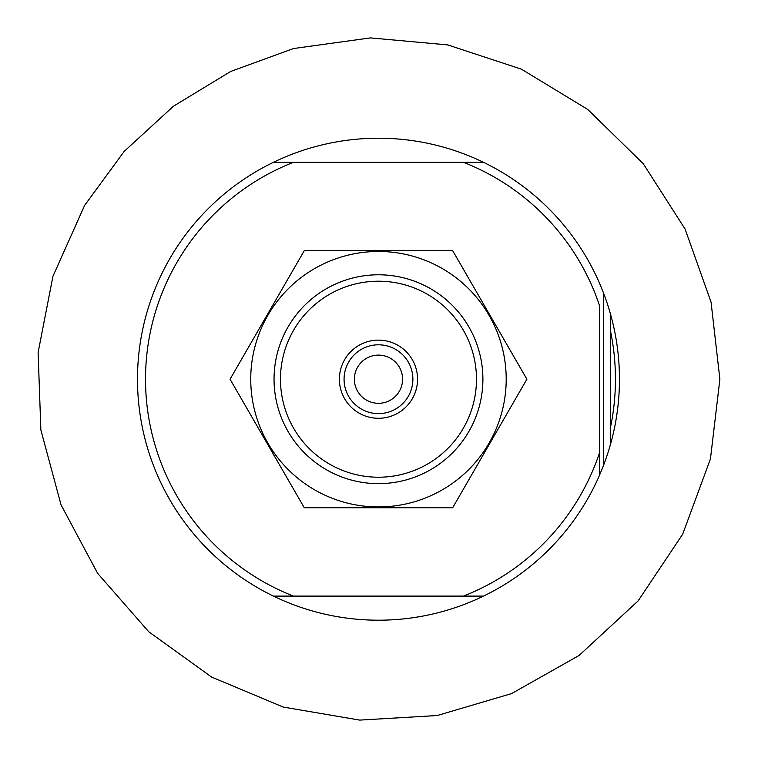 <?xml version="1.0" encoding="UTF-8"?>
<svg xmlns="http://www.w3.org/2000/svg" width="758" height="758" viewBox="0 0 758 758"><rect width="100%" height="100%" fill="white"/><g stroke="black" fill="none" stroke-linecap="round" stroke-linejoin="round"><path stroke-width="1.14" d="M599.389 453.161L599.389 475.522A240.997 240.997 0 0 1 483.519 596.101L463.489 596.101A232.962 232.962 0 0 0 599.389 453.161L599.389 305.256A232.962 232.962 0 0 0 463.489 162.316L483.519 162.316A240.997 240.997 0 0 1 599.389 282.895L603.396 292.692A240.997 240.997 0 0 1 610.626 443.866L610.626 314.551A240.997 240.997 0 0 1 603.396 465.734L603.396 292.692M293.46 162.316L483.519 162.316A240.997 240.997 0 0 0 273.43 162.316L293.46 162.316L273.43 162.316A240.997 240.997 0 0 0 273.43 596.101A240.997 240.997 0 0 0 483.519 596.101L293.46 596.101A232.962 232.962 0 0 1 293.46 162.316M599.389 475.522L603.396 465.734M293.46 596.101L273.43 596.101L293.46 596.101M378.469 281.209A98 98 0 0 1 463.346 428.213A98 98 0 0 1 293.602 428.213A98 98 0 0 1 378.469 281.209M378.469 340.134A39.075 39.075 0 0 1 412.314 398.746A39.075 39.075 0 0 1 344.634 398.746A39.075 39.075 0 0 1 378.469 340.134M378.469 274.784A104.433 104.433 0 0 1 468.918 431.425A104.433 104.433 0 0 1 288.031 431.425A104.433 104.433 0 0 1 378.469 274.784A104.433 104.433 0 0 1 468.918 326.992M378.469 344.805A34.404 34.404 0 0 1 408.268 396.415A34.404 34.404 0 0 1 348.68 396.415A34.404 34.404 0 0 1 378.469 344.805M378.469 355.114A24.095 24.095 0 0 1 399.343 391.261A24.095 24.095 0 0 1 357.605 391.261A24.095 24.095 0 0 1 378.469 355.114M250.746 379.208A127.723 127.723 0 0 0 411.528 502.582A127.723 127.723 0 0 0 489.09 315.347A127.723 127.723 0 0 0 250.746 379.208M230.062 379.208L304.271 507.737L452.678 507.737L526.886 379.208L452.678 250.68L304.271 250.68L230.062 379.208M610.626 331.663A236.979 236.979 0 0 1 610.626 426.763M719.882 379.208L711.061 302.12L685.071 229.011L643.229 163.662L587.725 109.446L521.409 69.168L447.703 44.902L370.435 37.9L293.573 48.531L230.688 71.451L173.487 106.196L124.16 151.429L84.612 205.418L52.956 276.263L38.118 352.423L40.866 429.966L61.047 504.894L97.621 573.323L148.701 631.727L211.653 677.084L283.227 707.062L359.718 720.1L437.176 715.533L511.593 693.589L579.15 655.414L638.084 600.933L682.674 534.21L710.445 458.912L719.882 379.208"/></g></svg>
